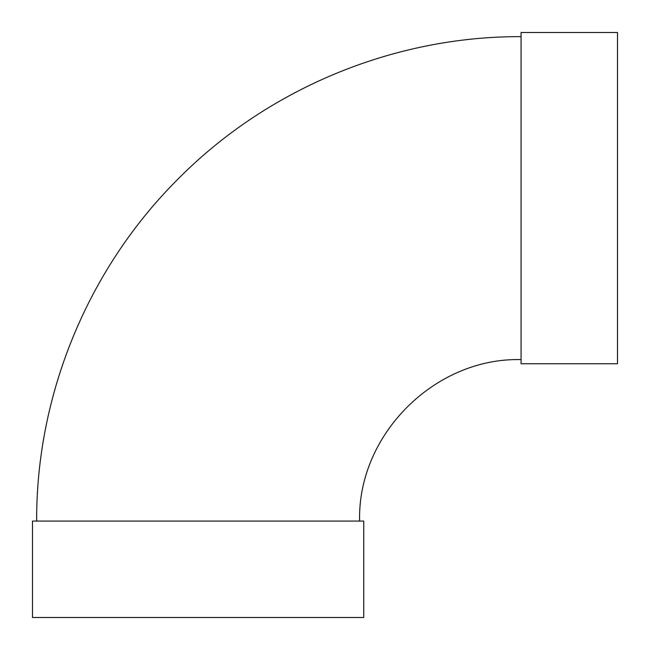 <?xml version="1.0" encoding="UTF-8"?>
<svg xmlns="http://www.w3.org/2000/svg" width="650" height="650" viewBox="0 0 650 650"><rect width="100%" height="100%" fill="white"/><g stroke="black" fill="none" stroke-linecap="round" stroke-linejoin="round"><path stroke-width="0.97" d="M521.072 198.128L521.072 32.5L617.5 32.5L617.5 363.756L521.072 363.756L521.072 198.128M359.604 521.072C357.378 434.793 434.793 357.378 521.072 359.604M363.756 521.072L32.5 521.072L32.5 617.5L363.756 617.5L363.756 521.072M36.652 521.072C36.156 395.354 87.303 270.489 175.857 181.236C265.468 89.448 392.803 36.116 521.072 36.652"/></g></svg>
